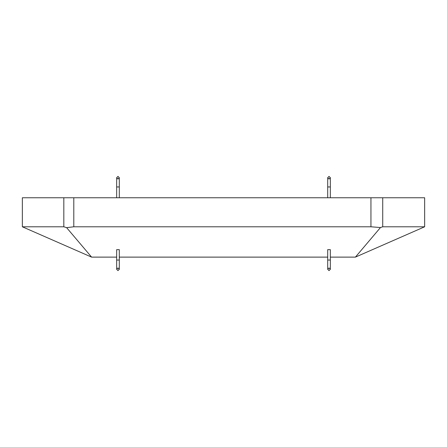 <?xml version="1.0" encoding="UTF-8"?>
<svg xmlns="http://www.w3.org/2000/svg" width="447" height="447" viewBox="0 0 447 447"><rect width="100%" height="100%" fill="white"/><g stroke="black" fill="none" stroke-linecap="round" stroke-linejoin="round"><path stroke-width="0.67" d="M330.339 197.764L330.339 186.952L327.701 186.952L327.701 197.764M330.339 249.655L327.701 249.655L327.701 260.048L330.339 260.048L330.339 269.284L329.02 270.603L327.701 269.284L329.02 270.603L330.339 269.284L330.339 249.655M119.299 197.764L119.299 186.952L116.661 186.952L116.661 197.764M119.299 249.655L116.661 249.655L116.661 260.048L119.299 260.048L119.299 269.284L117.98 270.603L116.661 269.284L117.98 270.603L119.299 269.284L119.299 249.655M73.794 197.764L73.794 226.785L66.609 227.652L63.82 226.785L22.35 226.785L22.35 197.764L424.65 197.764L424.65 226.785L382.721 226.785L380.481 227.54L355.404 257.12L330.339 257.12M382.721 197.764L382.721 226.785M73.794 226.785L370.943 226.785L370.943 197.764M63.82 226.785L63.82 197.764M327.701 257.12L119.299 257.12M116.661 257.12L91.596 257.12L66.609 227.652M355.404 257.12L424.65 226.785M380.481 227.54L370.943 226.785M22.35 226.785L91.596 257.12M330.339 186.952L330.339 177.716L329.02 176.397L327.701 177.716L329.02 176.397L330.339 177.716L330.339 186.952M327.701 186.952L327.701 177.716L329.02 179.035L330.339 177.716M327.701 260.048L327.701 269.284L329.02 267.965L330.339 269.284M119.299 186.952L119.299 177.716L117.98 176.397L116.661 177.716L117.98 176.397L119.299 177.716L119.299 186.952M116.661 186.952L116.661 177.716L117.98 179.035L119.299 177.716M116.661 260.048L116.661 269.284L117.98 267.965L119.299 269.284"/></g></svg>

